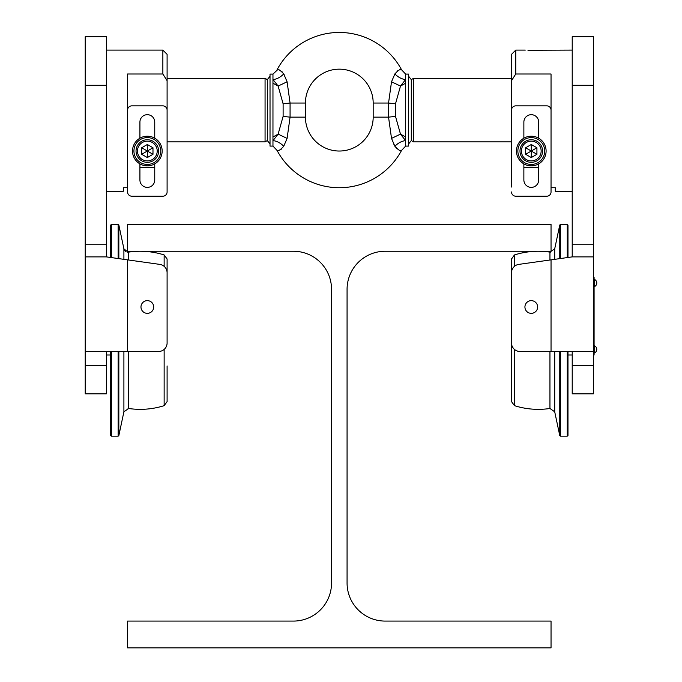 <?xml version="1.0" encoding="UTF-8"?>
<svg xmlns="http://www.w3.org/2000/svg" width="682" height="682" viewBox="0 0 682 682"><rect width="100%" height="100%" fill="white"/><g stroke="black" fill="none" stroke-linecap="round" stroke-linejoin="round"><path stroke-width="1.02" d="M551.039 251.249L385.185 251.249A38.115 38.115 0 0 0 347.07 289.364L347.07 582.965A38.115 38.115 0 0 0 385.185 621.08L551.039 621.08L551.039 647.9L127.568 647.9L127.568 621.08L293.43 621.08A38.115 38.115 0 0 0 331.546 582.965L331.546 289.364A38.115 38.115 0 0 0 293.43 251.249L127.568 251.249L127.568 224.429L551.039 224.429L551.039 251.249M531.278 313.345A6.351 6.351 0 0 1 524.927 306.994A6.351 6.351 0 0 1 531.278 300.643A6.351 6.351 0 0 1 537.629 306.994A6.351 6.351 0 0 1 531.278 313.345M551.039 259.859L551.039 351.46L519.982 351.46A8.465 8.465 0 0 1 511.517 342.986L511.517 272.774A8.465 8.465 0 0 1 518.806 264.386L572.215 256.884L572.215 36.692L593.383 36.692L593.383 393.821L572.215 393.821L572.215 351.46M551.039 351.46L593.383 351.46M593.383 256.884L572.215 256.884M531.235 50.357L530.144 50.349M530.076 50.349L528.993 50.323M527.953 50.28L572.215 50.101M515.754 73.997L511.517 80.689L511.517 54.338L515.754 50.101L515.754 73.997L551.039 73.997L551.039 167.363M538.686 167.363L523.87 167.363M572.215 191.258L555.276 191.258L555.276 187.729L551.039 187.729M511.517 80.689L511.517 160.679M147.338 313.345A6.351 6.351 0 0 0 153.689 306.994A6.351 6.351 0 0 0 147.338 300.643A6.351 6.351 0 0 0 140.978 306.994A6.351 6.351 0 0 0 147.338 313.345M106.401 351.46L106.401 393.821L85.224 393.821L85.224 351.46L158.625 351.46A8.465 8.465 0 0 0 167.099 342.986L167.099 272.774A8.465 8.465 0 0 0 159.801 264.386L127.568 259.859L127.568 351.46M85.224 256.884L85.224 36.692L106.401 36.692L106.401 256.884L85.224 256.884L85.224 351.46M106.401 256.884L127.568 259.859M106.401 365.578L85.224 365.586L106.401 365.578M127.568 167.363L127.568 73.997L162.862 73.997L162.862 50.101L106.401 50.101M127.568 187.729L123.34 187.729L123.34 191.258L106.401 191.258M154.746 167.363L139.921 167.363M162.862 50.101L167.099 54.338L167.099 80.689L162.862 73.997M167.099 160.679L167.099 80.689M106.401 354.998L110.637 354.998M394.887 73.903C398.476 70.058 400.701 68.677 401.553 69.769A70.578 70.578 0 0 0 277.062 69.769C277.906 68.677 280.132 70.058 283.729 73.903L287.096 81.797L290.072 103.042L290.072 117.151L287.096 138.395L283.729 146.28C280.132 150.134 277.906 151.515 277.062 150.415A70.578 70.578 0 0 0 401.553 150.415C400.701 151.515 398.484 150.134 394.887 146.28L391.519 138.395L388.544 117.151L388.544 103.042L391.519 81.797L394.887 73.903A11.296 6.121 39.5 0 0 405.654 79.496L400.487 86.06L395.5 103.809L395.5 116.383L400.487 134.132L405.654 140.697L405.654 74.099L401.553 69.769L400.172 69.734M395.5 103.809L388.544 103.042L373.182 103.042A33.878 33.878 0 0 0 339.304 69.163A33.878 33.878 0 0 0 305.425 103.042L305.425 117.151A33.878 33.878 0 0 0 339.304 151.029A33.878 33.878 0 0 0 373.182 117.151L388.544 117.151L395.5 116.383M270.021 143.953L267.318 140.56L267.318 79.632L265.068 78.336L265.068 141.856L167.099 141.856M272.962 74.099L270.021 74.099L270.021 146.093L272.962 146.093L272.962 74.099L277.685 69.692M413.548 141.856L411.297 140.56L411.297 79.632L413.548 78.336L413.548 141.856L511.517 141.856M405.654 74.099L408.586 74.099L408.586 146.093L405.654 146.093L405.654 140.697A11.296 6.121 140.5 0 0 394.887 146.28M283.729 146.28A11.296 6.121 39.5 0 0 272.962 140.697L278.12 134.132L283.115 116.383L283.115 103.809L278.12 86.06L272.962 79.496A11.296 6.121 140.5 0 0 283.729 73.903M272.962 146.093L277.062 150.415L278.435 150.458M278.461 150.458L279.339 150.245M280.404 149.759L281.53 148.957M393.915 144.473L394.861 146.238M395.944 147.789L397.077 148.949M400.163 150.458L401.553 150.415L405.654 146.093M400.121 69.743L399.302 69.939M398.203 70.442L397.069 71.252M284.701 75.719L283.755 73.954M282.663 72.403L281.555 71.26M287.096 138.395L278.12 134.132L272.962 136.997M272.962 83.195L278.111 86.06L287.096 81.797M391.519 138.395L400.487 134.132L405.654 136.997M405.654 83.195L400.496 86.06L391.519 81.797M514.475 349.414L514.475 405.662A79.044 79.044 0 0 0 549.948 408.492L549.948 351.46M549.948 260.012L549.948 252.11L549.948 260.012M567.978 351.46L567.978 435.457L567.271 436.165L567.271 351.46M554.713 351.46L554.713 411.8L559.769 435.61L559.769 351.46M560.459 351.46L560.459 436.165L567.271 436.165M511.517 401.621L511.517 330.301L511.517 401.621L514.475 405.662L511.517 401.621M514.475 266.347L514.475 254.94A79.044 79.044 0 0 1 549.948 252.11L554.713 248.802L554.713 259.348M559.769 258.631L559.769 224.992L560.459 224.429L560.459 258.538M567.271 257.574L567.271 224.429L560.459 224.429L567.271 224.429L567.978 225.137L567.978 257.481M511.517 330.301L511.517 258.981L514.475 254.94A79.044 79.044 0 0 1 549.948 252.11L550.57 252.152M128.668 351.46L128.668 408.492L123.902 411.8L123.902 351.46M164.14 266.347L164.14 254.94A79.044 79.044 0 0 0 128.668 252.11L128.668 260.012M111.337 351.46L111.337 436.165L110.637 435.457L110.637 351.46M118.839 351.46L118.839 435.61L118.148 436.165L118.148 351.46M167.099 258.981L164.14 254.94L167.099 258.981L167.099 331.367M128.046 408.441L128.668 408.492A79.044 79.044 0 0 0 164.14 405.662L164.14 349.414M118.148 258.538L118.148 224.429L111.337 224.429L111.337 257.574M110.637 257.481L110.637 225.137L111.337 224.429M123.902 259.348L123.902 248.802L118.839 224.992L118.839 258.631M167.099 365.944L167.099 401.621L167.099 365.944M167.099 294.658L167.099 260.047M511.517 187.03L511.517 110.092A4.237 4.237 0 0 1 515.754 105.863L546.802 105.863A4.237 4.237 0 0 1 551.039 110.092M515.754 196.203L546.802 196.203L515.754 196.203A4.237 4.237 0 0 1 511.517 191.966M551.039 120.68L551.039 191.966A4.237 4.237 0 0 1 546.802 196.203M523.87 138.199L523.87 122.095A7.408 7.408 0 0 1 531.278 114.687A7.408 7.408 0 0 1 538.686 122.095L538.686 138.199M538.686 163.868L538.686 179.971A7.408 7.408 0 0 1 531.278 187.38A7.408 7.408 0 0 1 523.87 179.971L523.87 163.868M519.087 145.445A13.41 13.41 0 0 0 525.694 163.22A13.41 13.41 0 0 0 543.469 156.621A13.41 13.41 0 0 0 536.862 138.838A13.41 13.41 0 0 0 519.087 145.445M544.756 157.21A14.825 14.825 0 0 1 525.106 164.507A14.825 14.825 0 0 1 517.808 144.857A14.825 14.825 0 0 1 537.45 137.559A14.825 14.825 0 0 1 544.756 157.21M521.398 151.029A9.88 9.88 0 0 0 531.278 160.909A9.88 9.88 0 0 0 541.158 151.029A9.88 9.88 0 0 0 531.278 141.148A9.88 9.88 0 0 0 521.398 151.029M542.574 151.029A11.296 11.296 0 0 1 531.278 162.325A11.296 11.296 0 0 1 519.982 151.029A11.296 11.296 0 0 1 531.278 139.742A11.296 11.296 0 0 1 542.574 151.029M531.278 157.551L536.922 154.294L536.922 147.772L531.278 144.507L525.634 147.772L525.634 154.294L531.278 157.551L531.278 144.507M536.922 147.772L531.278 151.029L525.634 147.772M536.922 154.294L531.278 151.029L525.634 154.294M593.383 277.369L594.09 277.369L594.09 354.998L593.383 354.998M594.235 349.653L594.235 353.029A3.921 3.921 0 0 0 594.235 345.689L594.235 349.653M594.235 283.311L594.235 286.679A3.921 3.921 0 0 0 594.235 279.339L594.235 283.311M162.862 196.203L131.805 196.203L162.862 196.203A4.237 4.237 0 0 0 167.099 191.966L167.099 110.092A4.237 4.237 0 0 0 162.862 105.863L131.805 105.863A4.237 4.237 0 0 0 127.568 110.092M167.099 187.03L167.099 191.966M127.568 120.68L127.568 191.966A4.237 4.237 0 0 0 131.805 196.203M139.921 163.868L139.921 179.971A7.408 7.408 0 0 0 147.338 187.38A7.408 7.408 0 0 0 154.746 179.971L154.746 163.868M154.746 138.199L154.746 122.095A7.408 7.408 0 0 0 147.338 114.687A7.408 7.408 0 0 0 139.921 122.095L139.921 138.199M135.147 156.621A13.41 13.41 0 0 0 152.921 163.22A13.41 13.41 0 0 0 159.528 145.445A13.41 13.41 0 0 0 141.745 138.838A13.41 13.41 0 0 0 135.147 156.621M160.807 144.857A14.825 14.825 0 0 1 153.51 164.507A14.825 14.825 0 0 1 133.86 157.21A14.825 14.825 0 0 1 141.157 137.559A14.825 14.825 0 0 1 160.807 144.857M136.042 150.79L136.042 150.79A11.296 11.296 0 0 1 147.329 139.742M147.329 162.325A11.296 11.296 0 0 1 136.042 151.268L136.042 151.268M137.457 151.029A9.88 9.88 0 0 0 147.338 160.909A9.88 9.88 0 0 0 157.218 151.029A9.88 9.88 0 0 0 147.338 141.148A9.88 9.88 0 0 0 137.457 151.029M158.625 151.029A11.296 11.296 0 0 1 147.338 162.325A11.296 11.296 0 0 1 136.042 151.029A11.296 11.296 0 0 1 147.338 139.742A11.296 11.296 0 0 1 158.625 151.029M147.338 157.551L152.981 154.294L152.981 147.772L147.338 144.507L141.685 147.772L141.685 154.294L147.338 157.551L147.338 144.507M152.981 147.772L147.338 151.029L141.685 147.772M152.981 154.294L147.338 151.029L141.685 154.294M572.215 365.578L593.383 365.578L572.215 365.586M572.215 85.293L593.383 85.293M572.215 244.736L593.383 244.736M106.401 85.293L85.224 85.293M106.401 244.736L85.224 244.736M283.115 103.809L290.072 103.042L305.425 103.042M283.115 116.383L290.072 117.151L305.425 117.151M515.754 50.101L525.276 50.101M572.215 354.998L567.978 354.998M265.068 78.336L167.099 78.336M411.297 79.632L408.586 76.239M373.182 103.042L373.182 117.151M411.297 140.56L408.586 143.953M413.548 78.336L511.517 78.336M267.318 79.632L270.021 76.239M267.318 140.56L265.068 141.856M549.948 408.492L554.713 411.8M559.769 435.61L560.459 436.165M554.713 248.802L559.769 224.992L560.459 224.429M514.475 254.94L511.517 258.981M567.978 225.137L567.271 224.429M128.046 252.152L123.911 248.853M164.14 405.662L167.099 401.621L164.14 405.662A79.044 79.044 0 0 1 128.676 408.492M123.902 411.8L118.839 435.61L118.148 436.165L111.337 436.165L118.148 436.165M118.839 224.992L118.148 224.429M124.388 250.064L125.497 251.3M127.133 252.059L127.756 252.144M596.776 349.355A3.921 3.921 0 0 0 594.235 345.689L594.09 345.689M596.776 283.013A3.921 3.921 0 0 0 594.235 279.339L594.09 279.339"/></g></svg>
